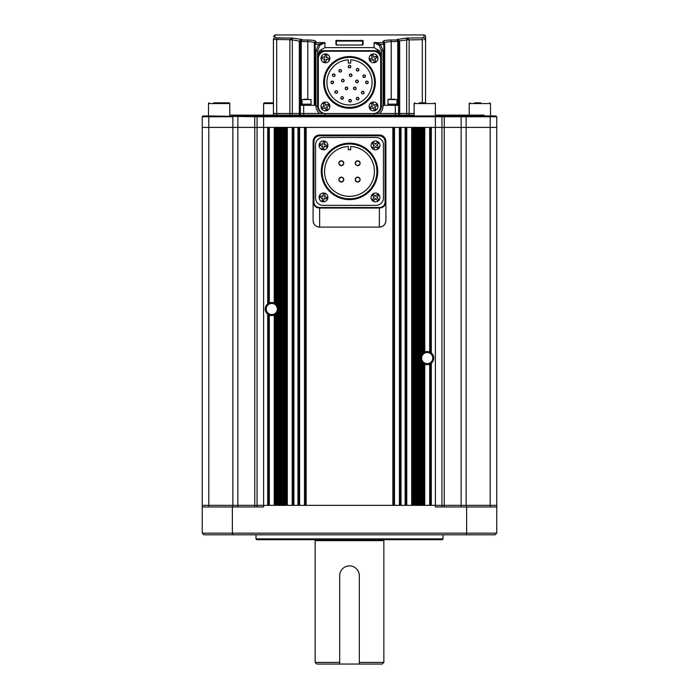 <?xml version="1.0" encoding="UTF-8"?>
<svg xmlns="http://www.w3.org/2000/svg" width="699" height="699" viewBox="0 0 699 699"><rect width="100%" height="100%" fill="white"/><g stroke="black" fill="none" stroke-linecap="round" stroke-linejoin="round"><path stroke-width="1.05" d="M321.409 108.231A4.421 4.421 0 0 1 324.537 102.124A4.421 4.421 0 0 1 329.867 106.449A4.421 4.421 0 0 1 321.409 108.231A4.421 4.421 0 0 0 329.867 106.449A4.421 4.421 0 0 0 329.491 104.667M323.462 103.303L323.978 105.147L323.488 106.423L324.371 106.03L323.218 103.408L324.712 102.753L325.865 105.374L328.486 104.221L329.15 105.715L326.529 106.868L327.682 109.49L326.18 110.145L325.026 107.532L322.405 108.686L321.75 107.183L323.488 106.423L321.802 107.305M322.405 108.686L324.144 107.917L325.419 108.415L326.311 110.093M327.438 109.594L326.914 107.751L327.412 106.475L329.089 105.593M328.539 104.343L326.756 104.981L325.481 104.483L324.589 102.805M425.726 102.849L419.147 102.849M419.487 102.849L420.335 102.849M420.457 102.849L425.542 102.849L425.577 36.584L425.577 39.459L423.743 39.651M349.5 143.181A28.222 28.222 0 0 1 377.722 171.404A28.222 28.222 0 0 1 349.5 199.626A28.222 28.222 0 0 1 321.278 171.404A28.222 28.222 0 0 1 349.5 143.181M349.5 144.003A27.41 27.41 0 0 1 376.91 171.404A27.41 27.41 0 0 1 349.5 198.813A27.41 27.41 0 0 1 322.09 171.404A27.41 27.41 0 0 1 349.5 144.003M341.802 160.814A2.455 2.455 0 0 0 341.322 160.77C344.485 162.404 344.485 164.047 341.322 165.68A2.455 2.455 0 0 0 343.358 164.588M343.585 164.169A2.455 2.455 0 0 0 342.257 160.953M341.802 177.179A2.455 2.455 0 0 0 341.322 177.135C344.485 178.769 344.485 180.403 341.322 182.037A2.455 2.455 0 0 0 343.358 180.954M343.585 180.525A2.455 2.455 0 0 0 342.257 177.319M359.95 180.525A2.455 2.455 0 0 0 357.678 177.135C360.85 178.769 360.85 180.403 357.678 182.037A2.455 2.455 0 0 0 359.723 180.954M358.159 160.814A2.455 2.455 0 0 0 357.678 160.77C360.85 162.404 360.85 164.047 357.678 165.68A2.455 2.455 0 0 0 359.723 164.588M359.95 164.169A2.455 2.455 0 0 0 358.622 160.953M315.546 144.815L315.546 197.992A7.366 7.366 0 0 0 322.912 205.357L376.088 205.357A7.366 7.366 0 0 0 383.454 197.992L383.454 144.815A7.366 7.366 0 0 0 376.088 137.458L322.912 137.458A7.366 7.366 0 0 0 315.546 144.815L315.546 197.992M348.277 146.484L348.277 149.726L350.723 149.726L350.723 146.484A24.954 24.954 0 0 1 370.898 184.23A24.954 24.954 0 0 1 328.102 184.23A24.954 24.954 0 0 1 348.277 146.484M340.841 165.628A2.455 2.455 0 0 0 341.322 165.68C338.15 164.038 338.15 162.404 341.322 160.77A2.455 2.455 0 0 0 339.277 161.862M339.05 162.282A2.455 2.455 0 0 0 340.378 165.488M339.05 178.647A2.455 2.455 0 0 0 341.322 182.037C338.15 180.403 338.15 178.769 341.322 177.135A2.455 2.455 0 0 0 339.277 178.219M357.198 181.993A2.455 2.455 0 0 0 357.678 182.037C354.515 180.403 354.515 178.769 357.678 177.135A2.455 2.455 0 0 0 355.642 178.219M355.415 178.647A2.455 2.455 0 0 0 356.743 181.854M357.198 165.628A2.455 2.455 0 0 0 357.678 165.68C354.515 164.038 354.515 162.404 357.678 160.77A2.455 2.455 0 0 0 355.642 161.862M355.415 162.282A2.455 2.455 0 0 0 355.948 164.964M480.746 102.849L474.586 102.849M475.434 102.849L480.641 102.849M311.046 105.304L311.046 99.546L302.055 99.546L302.055 104.16L311.046 104.16L302.055 104.16L302.055 105.304M307.944 99.249L304.222 99.249M425.577 36.584A1.634 1.634 0 0 0 423.944 34.95L423.944 37.833A1.634 1.625 0 0 1 425.577 39.459M289.867 115.125L289.875 39.668L273.423 39.459L273.423 113.483L299.303 113.483L299.303 41.468L299.338 40.883L302.055 39.485L292.147 38.052L275.057 37.833L275.057 34.95L423.944 34.95M388.417 40.088L387.962 40.123M385.481 40.411L384.948 40.516M384.127 40.717L383.655 40.9M300.413 105.304L300.413 113.483L299.303 113.483L299.303 115.125L299.303 113.483L319.784 113.483C317.32 111.648 316.044 109.193 315.957 106.126L315.957 50.782L318.639 44.229L314.358 44.063L315.957 42.622L315.144 44.395L315.144 105.304L300.413 105.304L300.439 41.486L302.055 40.009L307.778 40.009C312.794 40.079 315.52 40.568 315.957 41.477L315.957 41.477A1.634 1.608 180 0 0 314.323 43.085L314.323 105.304M335.922 44.561L335.922 40.533A0.489 0.481 0 0 1 336.411 41.023L336.411 45.033L360.955 45.051L338.045 45.059L335.922 44.561A0.489 0.481 0 0 1 336.376 44.867M374.044 113.483L414.131 113.483L409.133 113.483L409.133 115.125M319.784 113.483L324.956 113.483M406.669 115.125L406.669 39.895L409.133 39.895L409.133 113.483L399.697 113.483L399.697 115.125M406.678 39.817L406.862 38.052L409.125 39.668L399.662 40.883L399.697 113.483L398.587 113.483L398.587 115.125M423.944 37.833L406.862 38.052L396.945 39.485L399.662 40.883L398.587 41.757L399.697 41.468M398.57 41.267L396.945 40.009L398.587 41.757L398.587 113.483L376.551 113.483M398.587 105.304L383.856 105.304L383.856 44.395L384.642 44.063L383.838 44.229L383.043 42.622L374.044 42.622L380.361 44.229L383.043 50.782L383.043 106.126C382.956 109.193 381.68 111.648 379.216 113.483M374.489 113.474A7.366 7.366 0 0 0 381.401 106.126L381.401 55.929L379.487 50.782L374.044 47.619L324.956 47.619L324.956 42.622L319.784 45.365L317.599 50.782L317.599 106.126A7.366 7.366 0 0 0 324.511 113.474M323.62 50.782L319.513 50.782L317.599 55.929L317.599 106.126L317.599 58.017A7.366 7.366 0 0 1 324.956 50.66L374.044 50.66A7.366 7.366 0 0 1 381.401 58.017L381.401 106.126L381.401 50.782L383.043 50.782M300.413 41.757L301.234 41.757L302.055 40.009L301.051 40.428M299.303 41.468L300.413 41.468M302.055 40.009L300.43 41.267L292.331 39.895L292.331 115.125M289.867 39.895L292.331 39.895L292.138 38.052L289.875 39.668L292.322 39.817M273.423 39.459C273.423 35.632 273.423 35.632 273.423 39.459C273.423 35.632 273.423 35.632 273.423 39.459A1.634 1.625 180 0 1 275.057 37.833M398.587 41.757L397.766 41.757L397.766 105.304M384.677 105.304L384.677 44.395M381.401 55.929L381.401 50.782L379.216 45.365L380.361 44.229L383.856 44.395M317.599 55.929L317.599 50.782L315.957 50.782M319.513 50.782L324.956 47.619M379.216 45.365L374.044 42.622L374.044 47.619M315.144 105.304L315.144 44.395L314.358 44.063M319.784 45.365L318.639 44.229L324.956 42.622L315.957 42.622L315.957 41.477M301.024 40.455L300.439 41.486L307.778 41.617C311.78 41.687 313.965 42.176 314.323 43.085L314.323 44.395M398.561 41.486L391.178 41.617M396.953 39.485L397.425 39.66M385.097 42.552L384.677 43.085A1.634 1.608 180 0 0 383.043 41.477C383.489 40.568 386.215 40.07 391.222 40.009L396.945 40.009L397.766 41.757M335.922 40.533L363.078 40.533A0.489 0.481 180 0 0 362.589 41.023L362.589 45.033L360.955 45.051L363.078 44.561A0.489 0.481 180 0 0 362.624 44.867M384.677 43.085C385.044 42.176 387.229 41.687 391.222 41.617L391.222 99.249M384.642 44.063L383.043 42.622L383.043 41.477M307.822 41.617L307.778 99.249M383.576 42.77L383.043 42.622M336.411 41.023L338.045 40.166M360.955 40.166L362.589 41.023M362.589 41.355L360.955 40.656L338.045 40.656L336.411 41.355M338.045 41.066L360.955 41.066M375.354 82.395A25.854 25.854 0 0 1 349.5 108.249A25.854 25.854 0 0 1 323.646 82.395A25.854 25.854 0 0 1 349.5 56.549A25.854 25.854 0 0 1 375.354 82.395M374.533 82.395A25.033 25.033 0 0 1 349.5 107.428A25.033 25.033 0 0 1 324.467 82.395A25.033 25.033 0 0 1 349.5 57.362A25.033 25.033 0 0 1 374.533 82.395M326.922 82.395A22.578 22.578 0 0 1 348.277 59.852L348.277 63.093L350.723 63.093L350.723 59.852A22.578 22.578 0 0 1 372.078 82.395A22.578 22.578 0 0 1 349.5 104.981A22.578 22.578 0 0 1 326.922 82.395M357.119 99.852A1.311 1.311 0 0 0 358.928 98.646C358.063 100.333 357.189 100.333 356.315 98.646A1.311 1.311 0 0 0 356.7 99.573M365.594 82.395C366.468 80.708 367.342 80.708 368.216 82.395C367.342 84.09 366.468 84.09 365.594 82.395A1.311 1.311 0 0 0 366.905 83.705A1.311 1.311 0 0 0 367.831 81.468M358.124 68.563A1.311 1.311 0 0 0 356.315 69.769C357.189 68.083 358.063 68.083 358.928 69.769C358.063 71.455 357.189 71.455 356.315 69.769A1.311 1.311 0 0 0 356.7 70.695M357.119 70.983A1.311 1.311 0 0 0 358.832 70.276M338.91 70.765C339.775 69.079 340.649 69.079 341.523 70.765C340.649 72.451 339.784 72.451 338.91 70.765A1.311 1.311 0 0 0 339.295 71.691M339.714 71.98A1.311 1.311 0 0 0 341.427 71.272M331.763 83.609A1.311 1.311 0 0 0 333.572 82.395C332.698 84.09 331.824 84.09 330.95 82.395A1.311 1.311 0 0 0 331.335 83.321M343.436 97.982A1.311 1.311 0 0 0 342.126 96.672A1.311 1.311 0 0 0 340.815 97.982C341.689 96.296 342.562 96.296 343.436 97.982C342.562 99.669 341.689 99.669 340.815 97.982A1.311 1.311 0 0 0 341.199 98.909M341.628 99.188A1.311 1.311 0 0 0 343.331 98.48M350.164 76.401A1.311 1.311 0 0 0 351.973 75.186C351.099 76.873 350.225 76.873 349.351 75.186A1.311 1.311 0 0 0 349.736 76.112M341.558 80.577C342.431 78.882 343.305 78.882 344.179 80.577C343.305 82.264 342.431 82.264 341.558 80.577A1.311 1.311 0 0 0 341.942 81.503M342.37 81.783A1.311 1.311 0 0 0 344.074 81.075M354.306 89.577A1.311 1.311 0 0 0 356.114 88.362C355.241 90.057 354.367 90.057 353.493 88.362A1.311 1.311 0 0 0 353.877 89.289M347.822 88.362A1.311 1.311 0 0 0 346.512 87.06A1.311 1.311 0 0 0 345.21 88.362C346.075 86.676 346.949 86.676 347.822 88.362C346.957 90.057 346.084 90.057 345.21 88.362A1.311 1.311 0 0 0 347.726 88.869M357.46 80.193A1.311 1.311 0 0 0 355.651 81.407C356.525 79.712 357.399 79.712 358.272 81.407C357.399 83.094 356.525 83.094 355.651 81.407A1.311 1.311 0 0 0 356.036 82.333M356.464 82.613A1.311 1.311 0 0 0 358.168 81.905M350.583 99.503A1.311 1.311 0 0 0 348.775 100.717C349.64 99.031 350.514 99.031 351.387 100.717C350.514 102.404 349.649 102.404 348.775 100.717A1.311 1.311 0 0 0 349.159 101.643M349.579 101.923A1.311 1.311 0 0 0 351.291 101.215M334.926 92.015C335.8 90.328 336.673 90.328 337.547 92.015C336.673 93.701 335.8 93.701 334.926 92.015A1.311 1.311 0 0 0 335.31 92.941M335.738 93.22A1.311 1.311 0 0 0 337.451 92.513M334.253 73.98A1.311 1.311 0 0 0 332.444 75.186C333.318 73.5 334.183 73.5 335.057 75.186C334.192 76.873 333.318 76.873 332.444 75.186A1.311 1.311 0 0 0 332.829 76.112M333.248 76.401A1.311 1.311 0 0 0 334.961 75.693M349.002 67.803A1.311 1.311 0 0 0 350.811 66.588C349.937 68.284 349.063 68.284 348.189 66.588A1.311 1.311 0 0 0 348.574 67.515M365.49 76.226A1.311 1.311 0 0 0 364.179 74.915A1.311 1.311 0 0 0 362.868 76.226C363.742 74.531 364.616 74.531 365.49 76.226C364.616 77.912 363.742 77.912 362.868 76.226A1.311 1.311 0 0 0 363.253 77.152M363.681 77.432A1.311 1.311 0 0 0 365.385 76.724M362.265 93.806A1.311 1.311 0 0 0 364.074 92.591C363.2 94.278 362.327 94.278 361.453 92.591A1.311 1.311 0 0 0 361.837 93.517M318.333 58.594L318.333 106.204A7.366 7.366 0 0 0 325.69 113.57L373.31 113.57A7.366 7.366 0 0 0 380.667 106.204L380.667 58.594A7.366 7.366 0 0 0 373.31 51.228L325.69 51.228A7.366 7.366 0 0 0 318.333 58.594M356.315 98.646C357.189 96.951 358.063 96.951 358.928 98.646A1.311 1.311 0 0 0 358.552 97.72M358.124 97.432A1.311 1.311 0 0 0 356.411 98.14M367.403 81.189A1.311 1.311 0 0 0 365.699 81.897M358.928 69.769A1.311 1.311 0 0 0 358.552 68.843M341.523 70.765A1.311 1.311 0 0 0 341.138 69.839M340.719 69.559A1.311 1.311 0 0 0 339.006 70.267M330.95 82.395C331.824 80.708 332.698 80.708 333.572 82.395A1.311 1.311 0 0 0 333.187 81.468M332.759 81.189A1.311 1.311 0 0 0 331.046 81.897M351.16 73.98A1.311 1.311 0 0 0 349.351 75.186C350.225 73.5 351.099 73.5 351.973 75.186A1.311 1.311 0 0 0 351.588 74.26M344.179 80.577A1.311 1.311 0 0 0 343.794 79.651M343.366 79.363A1.311 1.311 0 0 0 341.662 80.07M355.302 87.157A1.311 1.311 0 0 0 353.493 88.362C354.367 86.676 355.241 86.676 356.114 88.362A1.311 1.311 0 0 0 355.73 87.436M358.272 81.407A1.311 1.311 0 0 0 357.888 80.481M351.387 100.717A1.311 1.311 0 0 0 351.003 99.791M337.547 92.015A1.311 1.311 0 0 0 337.163 91.088M336.735 90.8A1.311 1.311 0 0 0 335.031 91.508M335.057 75.186A1.311 1.311 0 0 0 334.672 74.26M348.189 66.588C349.063 64.902 349.937 64.902 350.811 66.588A1.311 1.311 0 0 0 350.426 65.662M349.998 65.383A1.311 1.311 0 0 0 348.294 66.09M361.453 92.591C362.327 90.905 363.2 90.905 364.074 92.591A1.311 1.311 0 0 0 363.69 91.665M363.262 91.386A1.311 1.311 0 0 0 361.549 92.093M324.345 141.058A4.421 4.421 0 0 1 327.901 145.392A4.421 4.421 0 0 1 322.632 149.726A4.421 4.421 0 0 1 319.067 145.392A4.421 4.421 0 0 1 324.345 141.058A4.421 4.421 0 0 0 319.067 145.392A4.421 4.421 0 0 0 322.632 149.726M327.202 145.567L325.393 144.938L324.633 143.802L324.45 144.745L327.254 145.305L326.94 146.904L324.126 146.353L323.576 149.158L321.968 148.843L322.527 146.03L319.714 145.479L320.028 143.872L322.842 144.431L323.401 141.617L325 141.941L324.633 143.802L324.869 141.914M323.401 141.617L323.025 143.478L321.889 144.239L320.002 144.003M319.766 145.217L321.575 145.846L322.335 146.982L322.099 148.87M323.576 149.158L323.943 147.297L325.079 146.537L326.966 146.773M396.945 105.304L396.945 99.546L387.954 99.546L387.954 104.16L396.945 104.16L387.954 104.16L387.954 105.304M394.795 99.249L388.251 99.249L394.795 99.249M391.021 99.249L390.094 99.249M313.1 202.238L313.912 202.238L313.912 141.548L313.1 141.548L313.1 220.569C313.484 224.545 315.668 226.729 319.644 227.114L379.356 227.114L379.365 208.04C383 207.891 385.184 205.952 385.9 202.238L385.9 220.569C385.516 224.545 383.332 226.729 379.356 227.114L319.644 227.114A6.544 6.544 0 0 1 313.1 220.569L313.1 202.238C313.816 205.952 316 207.891 319.635 208.04L319.644 227.114M379.356 135.816C382.816 136.183 384.721 138.087 385.088 141.548L385.9 141.548A6.544 6.544 0 0 0 379.356 135.003L319.644 135.003A6.544 6.544 0 0 0 313.1 141.548A6.544 6.544 0 0 1 319.644 135.003L319.644 135.816L379.356 135.816L379.356 135.003A6.544 6.544 0 0 1 385.9 141.548L385.9 202.238L385.088 202.238C384.625 205.515 382.711 207.28 379.365 207.516L319.635 207.516C316.289 207.28 314.375 205.515 313.912 202.238M369.509 108.231A4.421 4.421 0 0 1 372.646 102.124A4.421 4.421 0 0 1 377.967 106.449A4.421 4.421 0 0 1 369.509 108.231A4.421 4.421 0 0 0 377.967 106.449A4.421 4.421 0 0 0 377.591 104.667M371.562 103.303L372.086 105.147L371.588 106.423L372.471 106.03L371.318 103.408L372.82 102.753L373.974 105.374L376.595 104.221L377.25 105.715L374.629 106.868L375.782 109.49L374.288 110.145L373.135 107.532L370.514 108.686L369.85 107.183L371.588 106.423L369.911 107.305M370.514 108.686L372.244 107.917L373.519 108.415L374.411 110.093M375.538 109.594L375.022 107.751L375.512 106.475L377.198 105.593M376.595 104.221L374.856 104.981L373.581 104.483L372.689 102.805M484.154 115.938L484.154 115.125L435.398 115.125M414.131 115.125L229.779 115.125M208.791 506.976L208.791 127.393L202.247 127.393L202.247 505.342L254.751 505.342L254.751 116.759L208.791 115.938L208.791 127.393L232.863 127.393L232.863 116.759L202.247 116.759L202.247 127.393L496.753 127.393L490.209 127.393L490.209 505.342L202.247 505.342L202.247 533.162L232.365 533.162L232.365 506.976L263.602 506.976L263.602 505.342L267.691 505.342L267.691 314.113L269.325 315.074A6.544 6.544 0 0 0 274.235 315.074L275.057 314.672L275.057 505.342M441.943 506.976L441.943 505.342L461.148 505.342L461.148 116.759L257.057 116.759L257.057 506.976M257.879 115.938L255.275 115.938L254.751 116.759L257.057 116.759L257.879 115.938L435.398 115.938L435.398 505.342L441.943 505.342L441.943 127.393L444.249 127.393L444.249 506.976M496.753 116.759L496.753 127.393L496.753 116.759L466.137 116.759L466.137 127.393L490.209 127.393L490.209 115.938L495.932 115.938L496.753 116.759L495.932 115.938M466.137 115.938L460.527 115.938L461.148 116.759L466.137 116.759L466.137 115.938L490.209 115.938M441.943 116.759L441.121 115.938L441.943 116.759L441.943 127.393L431.309 127.393L431.309 352.978A6.544 6.544 0 0 1 431.309 363.2L430.488 363.76L430.488 505.342M255.275 115.938L238.473 115.938L237.852 116.759L237.852 506.976M232.863 115.938L238.473 115.938M208.791 115.938L203.068 115.938L202.247 116.759L203.068 115.938M460.527 115.938L443.725 115.938L444.249 116.759L444.249 127.393L466.137 127.393L466.137 505.342L496.753 505.342L490.209 505.342L490.209 506.976M414.131 115.938L414.131 103.557L435.398 103.557L435.398 115.938L443.725 115.938M443.009 538.885L442.187 539.707L256.813 539.707L255.991 538.885L443.009 538.885L443.009 534.796M255.991 538.885L255.991 534.796M430.296 363.864A6.544 6.544 0 0 0 431.309 363.2L431.309 505.342L435.398 505.342L435.398 506.976L466.635 506.976L466.635 533.162L232.365 533.162L232.942 534.796L466.058 534.796L466.635 533.162L496.753 533.162L496.753 127.393M232.942 534.796L203.881 534.796L202.247 533.162M232.365 506.976L202.247 506.976M496.753 506.976L466.635 506.976M496.753 533.162L495.119 534.796L466.058 534.796M315.144 662.416L339.679 662.416L339.679 575.696L339.679 664.05L316.778 664.05L315.144 662.416L315.144 540.624A0.979 0.979 0 0 0 314.489 539.707M339.679 664.05L359.321 664.05L359.321 575.696L359.321 662.416L383.856 662.416L383.856 540.624A0.979 0.979 0 0 1 384.511 539.707M359.321 664.05L382.222 664.05L383.856 662.416M378.474 142.115A4.421 4.421 0 0 1 375.512 149.804A4.421 4.421 0 0 1 371.396 143.802A4.421 4.421 0 0 1 378.474 142.115A4.421 4.421 0 0 0 371.396 143.802A4.421 4.421 0 0 0 372.55 148.669M378.613 147.454L377.39 145.977L377.32 144.614L376.674 145.331L378.797 147.253L377.696 148.468L375.573 146.545L373.65 148.669L372.436 147.576L374.358 145.444L372.235 143.531L373.336 142.316L375.459 144.239L377.373 142.107L378.587 143.208L377.32 144.614L378.491 143.12M377.373 142.107L376.106 143.513L374.743 143.583L373.24 142.413M372.235 143.531L373.642 144.798L373.712 146.17L372.541 147.664M373.65 148.669L374.926 147.262L376.289 147.192L377.783 148.363M372.366 194.322A4.421 4.421 0 0 1 379.933 197.424A4.421 4.421 0 0 1 373.843 201.504A4.421 4.421 0 0 1 372.366 194.322A4.421 4.421 0 0 0 373.843 201.504A4.421 4.421 0 0 0 378.666 200.517M377.705 194.409L376.184 195.571L374.813 195.589L375.503 196.262L377.512 194.226L378.683 195.37L376.674 197.406L378.709 199.416L377.565 200.587L375.52 198.577L373.519 200.622L372.349 199.468L374.358 197.433L372.314 195.423L373.467 194.252L374.813 195.589L373.371 194.348M372.314 195.423L373.668 196.751L373.677 198.123L372.445 199.565M373.327 200.43L374.847 199.267L376.211 199.259L377.661 200.491M378.709 199.416L377.364 198.088L377.346 196.725L378.683 195.37M423.944 505.342L423.944 363.76L424.765 364.153A6.544 6.544 0 0 0 429.675 364.153L430.488 363.76M423.944 363.76L423.131 363.2L423.131 505.342L422.31 505.342L422.31 362.423A6.544 6.544 0 0 0 423.131 363.2M420.676 505.342L420.676 358.089L422.31 362.423M420.676 127.393L420.676 358.089L422.31 353.764A6.544 6.544 0 0 1 423.131 352.978L424.765 352.025A6.544 6.544 0 0 1 429.675 352.025L431.309 352.978M424.765 127.393L424.765 352.025A6.544 6.544 0 0 0 423.131 352.978L423.131 127.393L422.31 127.393L422.31 353.764M423.874 363.716A6.544 6.544 0 0 0 424.765 364.153L424.765 505.342M268.766 303.2A6.544 6.544 0 0 0 267.691 314.113M263.602 115.938L263.602 127.393L267.691 127.393L267.691 303.899L269.325 302.938A6.544 6.544 0 0 1 274.235 302.938L275.869 303.899A6.544 6.544 0 0 1 276.69 304.677L277.512 305.839L277.512 127.393M427.22 352.523A5.566 5.566 0 0 0 421.654 358.089A5.566 5.566 0 0 0 427.22 363.655A5.566 5.566 0 0 0 432.777 358.089A5.566 5.566 0 0 0 427.22 352.523M271.78 303.445A5.566 5.566 0 0 0 266.223 309.002A5.566 5.566 0 0 0 271.78 314.567A5.566 5.566 0 0 0 277.346 309.002A5.566 5.566 0 0 0 271.78 303.445M461.148 506.976L461.148 505.342L466.137 505.342L466.137 506.976M413.31 505.342L414.131 505.342L414.131 127.393L413.31 127.393L413.31 505.342M401.043 505.342L405.132 505.342L405.132 127.393L401.043 127.393L401.043 505.342M306.145 505.342L392.855 505.342L392.855 127.393L306.145 127.393L306.145 505.342M293.868 505.342L297.957 505.342L297.957 127.393L293.868 127.393L293.868 505.342M284.869 505.342L285.69 505.342L285.69 127.393L284.869 127.393L284.869 505.342M274.864 314.777A6.544 6.544 0 0 0 275.869 314.113L275.869 505.342L276.69 505.342L276.69 313.335L278.324 309.002L278.324 127.393M254.751 506.976L254.751 505.342L263.602 505.342L263.602 127.393L232.863 127.393L232.863 506.976M421.488 505.342L421.488 361.261M419.854 505.342L419.854 127.393M419.033 505.342L419.033 127.393M418.22 505.342L418.22 127.393M417.399 505.342L417.399 127.393M416.587 505.342L416.587 127.393M415.765 505.342L415.765 127.393M414.944 505.342L414.944 127.393M412.489 127.393L412.489 505.342M405.944 505.342L405.944 127.393M400.221 127.393L400.221 505.342M393.677 505.342L393.677 127.393M305.323 127.393L305.323 505.342M298.779 505.342L298.779 127.393M293.056 127.393L293.056 505.342M286.511 505.342L286.511 127.393M284.056 505.342L284.056 127.393M283.235 505.342L283.235 127.393M282.413 505.342L282.413 127.393M281.601 505.342L281.601 127.393M280.78 505.342L280.78 127.393M279.967 505.342L279.967 127.393M279.146 505.342L279.146 127.393M278.324 505.342L278.324 309.002L277.512 305.839M277.512 505.342L277.512 312.173M275.057 314.672L275.869 314.113A6.544 6.544 0 0 0 276.69 313.335M268.512 505.342L268.512 314.672M275.869 303.899L275.869 127.393L276.69 127.393L276.69 304.677M430.488 127.393L430.488 352.418M421.488 127.393L421.488 354.917M275.126 303.383A6.544 6.544 0 0 0 274.235 302.938L274.235 127.393M268.512 303.34L268.512 127.393M423.944 352.418L423.944 127.393M275.057 127.393L275.057 303.34M322.912 205.357L376.088 205.357M383.454 197.992L383.454 144.815M376.088 137.458L322.912 137.458M359.321 575.696A9.821 9.821 0 0 0 349.5 565.884A9.821 9.821 0 0 0 339.679 575.696M329.806 59.048A4.421 4.421 0 0 1 325.096 62.753A4.421 4.421 0 0 1 321.086 57.641A4.421 4.421 0 0 1 325.804 53.945A4.421 4.421 0 0 1 329.806 59.048A4.421 4.421 0 0 0 325.804 53.945A4.421 4.421 0 0 0 321.086 57.641M325.673 62.115L325.97 60.236L327.08 59.441L326.127 59.284L325.673 62.115L324.056 61.853L324.511 59.022L321.68 58.567L321.942 56.951L324.773 57.405L325.227 54.583L326.844 54.845L326.389 57.668L329.212 58.122L328.949 59.738L327.08 59.441L328.976 59.607M329.212 58.122L327.342 57.825L326.538 56.715L326.713 54.819M325.489 54.627L324.921 56.453L323.82 57.257L321.924 57.082M321.68 58.567L323.558 58.873L324.353 59.983L324.187 61.87M324.345 193.09A4.421 4.421 0 0 1 327.901 197.424A4.421 4.421 0 0 1 322.632 201.758A4.421 4.421 0 0 1 319.067 197.424A4.421 4.421 0 0 1 324.345 193.09A4.421 4.421 0 0 0 319.067 197.424A4.421 4.421 0 0 0 322.632 201.758M327.202 197.599L325.393 196.961L324.633 195.825L324.45 196.777L327.254 197.328L326.94 198.935L324.126 198.385L323.576 201.19L321.968 200.875L322.527 198.062L319.714 197.511L320.028 195.903L322.842 196.463L323.401 193.649L325 193.964L324.633 195.825L324.869 193.938M323.401 193.649L323.025 195.51L321.889 196.27L320.002 196.035M319.714 197.511L321.575 197.878L322.335 199.014L322.099 200.901M323.576 201.19L323.943 199.329L325.079 198.568L326.966 198.804M273.423 102.849L264.309 102.849L263.602 103.557L263.602 115.125M369.509 60.131A4.421 4.421 0 0 1 372.646 54.024A4.421 4.421 0 0 1 377.967 58.349A4.421 4.421 0 0 1 369.509 60.131A4.421 4.421 0 0 0 377.967 58.349A4.421 4.421 0 0 0 377.591 56.567M371.562 55.204L372.086 57.047L371.588 58.314L372.471 57.93L371.318 55.308L372.82 54.644L373.974 57.266L376.595 56.112L377.25 57.615L374.629 58.768L375.782 61.39L374.288 62.045L373.135 59.424L370.514 60.577L369.85 59.083L371.588 58.314L369.911 59.205M370.514 60.577L372.244 59.817L373.519 60.306L374.288 62.045M375.538 61.495L375.022 59.651L375.512 58.375L377.198 57.493M376.647 56.235L374.856 56.881L373.581 56.383L372.689 54.705M374.044 113.526L374.044 115.125M324.956 113.526L324.956 115.125M322.449 113.483L300.413 113.483L300.413 115.125M299.303 113.483L273.423 113.483L273.423 115.125M385.9 202.238L385.9 220.569A6.544 6.544 0 0 1 379.356 227.114M209.211 102.849A0.708 0.708 0 0 0 208.503 103.557L229.779 103.557A0.708 0.708 0 0 0 229.071 102.849L213.527 102.849M224.755 102.849L229.071 102.849M490.497 115.938L490.497 103.557L469.221 103.557L469.221 115.125M276.69 115.125L276.69 38.052L292.138 38.052M422.31 38.052L422.31 102.849M422.31 39.668L409.133 39.895M395.311 105.304L395.311 115.125M381.401 106.126L383.043 106.126M379.487 50.782L375.38 50.782M315.957 106.126L317.599 106.126M303.689 105.304L303.689 115.125M301.234 105.304L301.234 41.757M363.078 40.533L363.078 44.561M391.222 40.009L391.222 41.617M307.778 40.009L307.778 41.617M313.912 141.548C314.279 138.087 316.184 136.183 319.644 135.816M385.088 141.548L385.088 202.238M379.365 207.516L379.365 208.04L319.635 208.04L319.635 207.516M383.856 540.624L315.144 540.624M429.675 505.342L429.675 364.153M411.676 505.342L411.676 127.393M406.766 505.342L406.766 127.393M399.4 505.342L399.4 127.393M394.498 505.342L394.498 127.393M304.502 505.342L304.502 127.393M299.6 505.342L299.6 127.393M292.234 505.342L292.234 127.393M287.324 505.342L287.324 127.393M274.235 505.342L274.235 315.074M269.325 505.342L269.325 315.074M429.675 352.025L429.675 127.393M269.325 302.938L269.325 127.393M273.423 103.557L263.602 103.557M435.398 103.557L434.691 102.849M414.131 103.557L414.839 102.849M490.497 103.557L489.789 102.849M469.221 103.557L469.929 102.849M275.057 34.95L273.423 36.584M229.779 103.557L229.779 115.938M208.503 103.557L208.503 115.938"/></g></svg>
